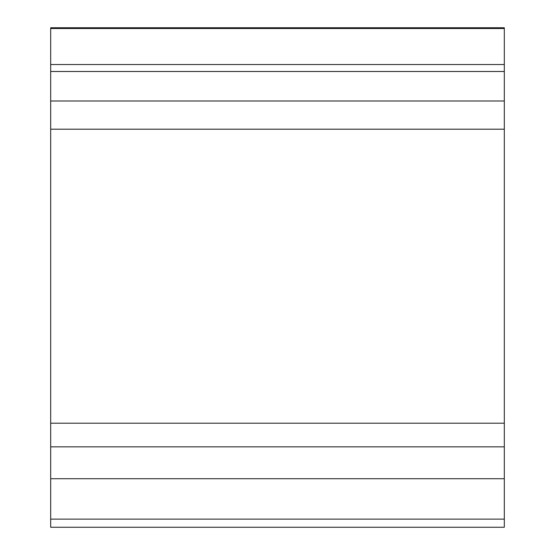<?xml version="1.0" encoding="UTF-8"?>
<svg xmlns="http://www.w3.org/2000/svg" width="555" height="555" viewBox="0 0 555 555"><rect width="100%" height="100%" fill="white"/><g stroke="black" fill="none" stroke-linecap="round" stroke-linejoin="round"><path stroke-width="0.83" d="M50.685 460.712L50.685 446.844L504.315 446.844L504.315 527.25L50.685 527.25L50.685 460.712M50.685 446.844L50.685 129.197L504.315 129.197L504.315 446.844M50.685 129.197L50.685 27.75L504.315 27.75L504.315 129.197M50.685 423.201L504.315 423.201M50.685 100.989L504.315 100.989M50.685 71.491L504.315 71.491M50.685 28.513L504.315 28.513M50.685 64.526L504.315 64.526M50.685 478.715L504.315 478.715M50.685 519.126L504.315 519.126"/></g></svg>
